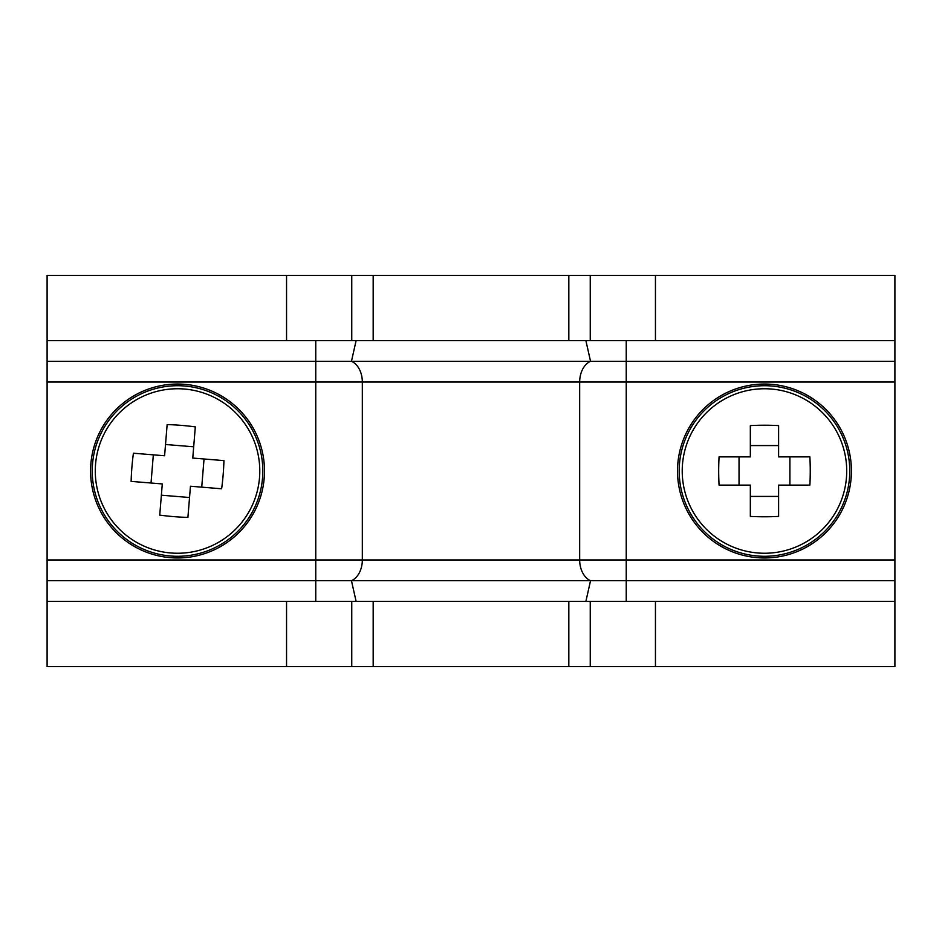 <?xml version="1.0" encoding="UTF-8"?>
<svg xmlns="http://www.w3.org/2000/svg" width="942" height="942" viewBox="0 0 942 942"><rect width="100%" height="100%" fill="white"/><g stroke="black" fill="none" stroke-linecap="round" stroke-linejoin="round"><path stroke-width="1.41" d="M373.173 666.642L894.9 666.642L894.9 601.432L47.1 601.432L47.1 666.642L373.173 666.642L373.173 601.432M373.173 340.568L373.173 275.358L894.9 275.358L894.9 601.432M373.173 275.358L47.1 275.358L47.1 601.432M351.755 666.642L351.755 601.432M47.1 340.568L356.123 340.568L351.46 361.304A21.737 15.519 -90 0 1 362.329 382.04L362.329 559.96A21.737 15.519 -90 0 1 351.46 580.696L47.1 580.696M356.123 340.568L585.877 340.568L590.54 361.304L47.1 361.304M356.123 601.432L351.46 580.696L894.9 580.696M585.877 340.568L894.9 340.568M315.758 340.568L315.758 382.04L579.671 382.04A21.737 15.519 -90 0 1 590.54 361.304L894.9 361.304M259.509 477.712A82.248 82.248 0 0 0 184.243 389.022A82.248 82.248 0 0 0 95.554 464.288A82.248 82.248 0 0 0 170.82 552.978A82.248 82.248 0 0 0 259.509 477.712M170.443 557.664A86.958 86.958 0 0 0 264.196 478.089A86.958 86.958 0 0 0 184.62 384.336A86.958 86.958 0 0 0 90.868 463.911A86.958 86.958 0 0 0 170.443 557.664M131.904 467.267A119.269 53.211 -85.3 0 1 133.423 453.22L164.603 455.763L167.146 424.595A119.269 53.211 4.7 0 1 195.312 426.891L192.769 458.071L223.937 460.614A119.269 53.211 94.7 0 1 223.16 474.733A119.269 53.211 94.7 0 1 221.629 488.78L190.461 486.237L187.905 517.405A119.269 53.211 -175.3 0 1 159.74 515.109L162.295 483.929L131.126 481.386A119.269 53.211 -85.3 0 1 131.904 467.267M201.729 487.155L204.037 458.99M153.334 454.845L151.026 483.01M161.376 495.198L189.542 497.506M193.687 446.802L165.521 444.494M846.717 471A82.248 82.248 0 0 0 764.468 388.752A82.248 82.248 0 0 0 682.22 471A82.248 82.248 0 0 0 764.468 553.248A82.248 82.248 0 0 0 846.717 471M764.468 557.958A86.958 86.958 0 0 0 851.427 471A86.958 86.958 0 0 0 764.468 384.042A86.958 86.958 0 0 0 677.51 471A86.958 86.958 0 0 0 764.468 557.958M718.687 471A119.269 53.211 -90 0 1 719.064 456.87L750.338 456.87L750.338 425.596A119.269 53.211 0 0 1 778.598 425.596L778.598 456.87L809.873 456.87A119.269 53.211 90 0 1 810.25 471A119.269 53.211 90 0 1 809.873 485.13L778.598 485.13L778.598 516.404A119.269 53.211 180 0 1 750.338 516.404L750.338 485.13L719.064 485.13A119.269 53.211 -90 0 1 718.687 471M789.902 485.13L789.902 456.87M739.034 456.87L739.034 485.13M750.338 496.434L778.598 496.434M778.598 445.566L750.338 445.566M568.827 666.642L568.827 601.432M568.827 340.568L568.827 275.358M655.455 666.642L655.455 601.432M655.455 340.568L655.455 275.358M286.545 666.642L286.545 601.432M286.545 340.568L286.545 275.358M47.1 382.04L315.758 382.04L315.758 601.432M626.242 340.568L626.242 382.04L579.671 382.04L579.671 559.96L47.1 559.96M894.9 382.04L626.242 382.04L626.242 559.96L579.671 559.96A21.737 15.519 -90 0 0 590.54 580.696L585.877 601.432M626.242 601.432L626.242 559.96L894.9 559.96M170.573 556.004A85.286 85.286 0 0 0 262.535 477.959A85.286 85.286 0 0 0 184.491 385.996A85.286 85.286 0 0 0 92.528 464.041A85.286 85.286 0 0 0 170.573 556.004M764.468 556.286A85.286 85.286 0 0 0 849.766 471A85.286 85.286 0 0 0 764.468 385.714A85.286 85.286 0 0 0 679.182 471A85.286 85.286 0 0 0 764.468 556.286M590.245 666.642L590.245 601.432M590.245 340.568L590.245 275.358M351.755 275.358L351.755 340.568"/></g></svg>
